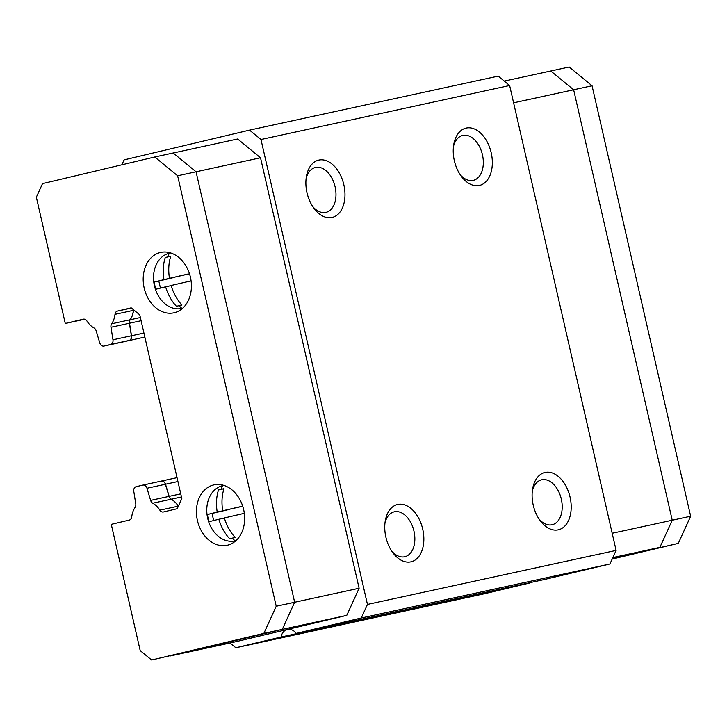 <?xml version="1.0" encoding="UTF-8"?>
<svg xmlns="http://www.w3.org/2000/svg" width="727" height="727" viewBox="0 0 727 727"><rect width="100%" height="100%" fill="white"/><g stroke="black" fill="none" stroke-linecap="round" stroke-linejoin="round"><path stroke-width="1.09" d="M612.17 559.063L678.3 543.369L690.65 516.234L592.06 85.768L573.639 89.766L550.775 70.982L573.639 89.766L672.23 520.232L659.88 547.367L672.23 520.232L612.189 533.273M678.3 543.369L612.361 558.645L659.88 547.367L612.843 557.582M690.65 516.234L672.23 520.232L573.639 89.766L513.598 102.807M504.256 81.088L569.196 66.984L592.06 85.768M260.52 157.777L237.656 138.993L173.19 152.997L196.054 171.781L294.644 602.247L359.111 588.243L260.52 157.777L196.054 171.781L173.19 152.997L154.769 156.996L177.633 175.78L276.224 606.245L263.874 633.381L151.634 660.016L140.202 650.629L111.276 524.358L129.333 520.069A4.417 3.39 77.7 0 0 131.76 516.824A20.61 15.83 77.7 0 1 135.104 507.391A4.417 3.39 77.7 0 0 135.776 503.911L133.786 491.388A4.417 3.39 77.7 0 1 136.176 486.681L142.792 485.109A4.417 3.39 77.7 0 1 142.837 485.1A4.417 3.39 77.7 0 1 146.981 488.253L165.402 484.255L169.046 496.387A4.417 3.39 -102.3 0 0 171.172 499.204A20.61 15.83 77.7 0 1 178.26 506.165A4.417 3.39 -102.3 0 0 178.315 506.246M346.761 615.378L282.294 629.382L170.054 656.018L234.512 642.014L346.761 615.378L359.111 588.243M84.75 319.235L65.266 323.47L36.35 197.199L42.52 183.631L154.769 156.996M263.874 633.381L282.294 629.382L294.644 602.247L282.294 629.382L151.634 660.016M122.49 342.035A4.417 3.39 77.7 0 1 122.445 342.044L144.837 337.046M143.928 333.057L131.505 335.756A4.417 3.39 77.7 0 1 129.115 340.463M131.505 335.756L129.506 323.233A4.417 3.39 77.7 0 1 130.188 319.753L140.375 317.535M134.068 310.193L133.523 310.311A20.61 15.83 77.7 0 1 130.188 319.753M133.523 310.311A4.417 3.39 77.7 0 1 133.604 309.811M181.468 496.968L171.281 499.176A20.61 15.83 77.7 0 1 178.369 506.137M171.281 499.176A4.417 3.39 77.7 0 1 169.155 496.359L165.511 484.227L177.933 481.528M165.402 484.255A4.417 3.39 77.7 0 0 161.258 481.092A4.417 3.39 77.7 0 0 161.212 481.11L161.321 481.083A4.417 3.39 77.7 0 1 161.367 481.074A4.417 3.39 77.7 0 1 165.511 484.227M222.698 485.054A30.916 23.746 -102.3 0 0 221.753 485.863M243.645 509.591A30.916 23.746 -102.3 0 0 213.974 484.864A30.916 23.746 -102.3 0 0 197.426 520.559A30.916 23.746 -102.3 0 0 227.097 545.286A30.916 23.746 -102.3 0 0 243.645 509.591M169.455 252.605A30.916 23.746 -102.3 0 0 168.51 253.405M190.41 277.132A30.916 23.746 -102.3 0 0 160.74 252.414A30.916 23.746 -102.3 0 0 144.191 288.101A30.916 23.746 -102.3 0 0 173.862 312.828A30.916 23.746 -102.3 0 0 190.41 277.132M177.633 175.78L196.054 171.781L294.644 602.247L276.224 606.245M133.514 309.738A4.417 3.39 -102.3 0 0 133.414 310.338A20.61 15.83 77.7 0 1 130.069 319.771A4.417 3.39 -102.3 0 0 129.397 323.261L131.396 335.774A4.417 3.39 77.7 0 1 129.006 340.49L122.381 342.063A4.417 3.39 77.7 0 1 122.336 342.072A4.417 3.39 77.7 0 1 122.29 342.081M171.172 499.204L152.752 503.202A20.61 15.83 77.7 0 1 159.84 510.163A4.417 3.39 77.7 0 0 163.384 511.99A4.417 3.39 77.7 0 0 163.43 511.981L177.197 508.718L181.823 498.54L139.766 314.873L131.187 307.83L117.42 311.092A4.417 3.39 -102.3 0 0 114.993 314.346A20.61 15.83 77.7 0 1 111.658 323.779A4.417 3.39 -102.3 0 0 110.977 327.259L112.976 339.782A4.417 3.39 77.7 0 1 110.586 344.489L103.961 346.061A4.417 3.39 77.7 0 1 103.916 346.07A4.417 3.39 77.7 0 1 99.781 342.908L96.128 330.785A4.417 3.39 -102.3 0 0 94.01 327.959A20.61 15.83 77.7 0 1 86.913 321.007A4.417 3.39 -102.3 0 0 83.378 319.171A4.417 3.39 -102.3 0 0 83.323 319.189L65.266 323.47M152.752 503.202A4.417 3.39 77.7 0 1 150.625 500.385L146.981 488.253M233.758 541.152A30.916 23.746 -102.3 0 0 234.957 541.488M180.523 308.693A30.916 23.746 -102.3 0 0 181.714 309.039M191.083 280.867L171.099 285.502C173.489 293.354 177.097 299.842 181.932 304.995L176.434 306.294C171.599 301.16 167.982 294.662 165.602 286.811L155.705 289.282L154.069 282.103L163.957 279.631C162.694 271.544 163.13 264.174 165.256 257.512L170.763 256.204C168.628 262.865 168.191 270.235 169.455 278.332L187.939 274.034M182.731 308.166A28.28 21.728 77.7 0 1 181.904 308.384A28.28 21.728 77.7 0 1 179.324 308.793A28.28 21.728 77.7 0 1 154.478 285.993A28.28 21.728 77.7 0 1 154.442 285.838A28.28 21.728 77.7 0 1 154.233 284.866A28.28 21.728 77.7 0 1 167.383 253.814A28.28 21.728 77.7 0 1 169.273 253.25A28.28 21.728 77.7 0 1 170.745 252.969M169.455 278.332L189.493 273.797M165.256 257.512L170.727 256.313M163.957 279.631L174.753 277.178M170.3 257.731L170.009 256.477M154.069 282.103L174.78 277.287M160.422 288.065L158.822 281.067M165.602 286.811L171.136 285.611M181.159 305.176L180.85 303.804M244.317 513.326L224.343 517.96C226.733 525.803 230.341 532.3 235.175 537.444L229.668 538.752C224.834 533.609 221.226 527.111 218.836 519.26L208.949 521.732L207.304 514.552L217.191 512.09C215.937 504.002 216.364 496.623 218.5 489.962L223.998 488.662C221.862 495.314 221.435 502.693 222.698 510.781L241.182 506.492M235.975 540.624A28.28 21.728 77.7 0 1 235.139 540.843A28.28 21.728 77.7 0 1 232.567 541.242A28.28 21.728 77.7 0 1 207.722 518.451A28.28 21.728 77.7 0 1 207.686 518.287A28.28 21.728 77.7 0 1 207.477 517.315A28.28 21.728 77.7 0 1 220.626 486.272A28.28 21.728 77.7 0 1 222.507 485.709A28.28 21.728 77.7 0 1 223.98 485.427M222.698 510.781L242.727 506.246M218.5 489.962L223.961 488.762M217.191 512.09L227.987 509.636M223.534 490.18L223.253 488.935M207.304 514.552L228.014 509.736M213.656 520.514L212.057 513.526M218.836 519.26L224.37 518.06M234.403 537.626L234.085 536.262M454.366 160.776A29.443 18.847 -103.3 0 1 453.748 144.555A29.443 18.847 -103.3 0 1 471.696 128.116A29.443 18.847 -103.3 0 1 491.207 152.77A29.443 18.847 -103.3 0 1 484.491 183.013A29.443 18.847 -103.3 0 1 461.263 176.234A29.443 18.847 -103.3 0 1 454.366 160.776M460.091 174.544A23.064 14.767 76.7 0 0 473.341 180.351A23.064 14.767 76.7 0 0 482.446 154.769A23.064 14.767 76.7 0 0 462.69 135.458A23.064 14.767 76.7 0 0 453.457 146.59M533.236 505.147A29.443 18.847 -103.3 0 1 532.618 488.926A29.443 18.847 -103.3 0 1 550.566 472.486A29.443 18.847 -103.3 0 1 570.077 497.15A29.443 18.847 -103.3 0 1 563.361 527.393A29.443 18.847 -103.3 0 1 540.134 520.614A29.443 18.847 -103.3 0 1 533.236 505.147M538.961 518.924A23.064 14.767 76.7 0 0 552.22 524.721A23.064 14.767 76.7 0 0 561.326 499.14A23.064 14.767 76.7 0 0 541.57 479.829A23.064 14.767 76.7 0 0 532.337 490.97M307.012 192.773A29.443 18.847 -103.3 0 1 306.394 176.561A29.443 18.847 -103.3 0 1 324.342 160.122A29.443 18.847 -103.3 0 1 343.853 184.776A29.443 18.847 -103.3 0 1 337.137 215.019A29.443 18.847 -103.3 0 1 313.91 208.24A29.443 18.847 -103.3 0 1 307.012 192.773M312.746 206.55A23.064 14.767 76.7 0 0 325.996 212.348A23.064 14.767 76.7 0 0 335.102 186.775A23.064 14.767 76.7 0 0 315.345 167.464A23.064 14.767 76.7 0 0 306.112 178.597M385.883 537.153A29.443 18.847 -103.3 0 1 385.265 520.932A29.443 18.847 -103.3 0 1 403.212 504.493A29.443 18.847 -103.3 0 1 422.723 529.147A29.443 18.847 -103.3 0 1 416.017 559.399A29.443 18.847 -103.3 0 1 392.789 552.62A29.443 18.847 -103.3 0 1 385.883 537.153M391.617 550.93A23.064 14.767 76.7 0 0 404.866 556.728A23.064 14.767 76.7 0 0 413.972 531.146A23.064 14.767 76.7 0 0 394.216 511.835A23.064 14.767 76.7 0 0 384.983 522.977M121.854 164.811L124.099 159.885L249.543 130.124L260.975 139.511L367.453 604.419L616.114 550.412L509.636 85.504L260.975 139.511M509.636 85.504L498.204 76.117L249.543 130.124M616.114 550.412L609.935 563.979L544.932 579.401L296.28 633.408A11.777 9.051 77.7 0 0 287.465 629.455A11.777 9.051 77.7 0 0 281.031 637.034L235.83 647.757L230.032 642.986M529.747 582.7A11.777 9.051 -102.3 0 0 529.683 583.018L484.482 593.741L235.83 647.757M367.453 604.419L361.283 617.986L609.935 563.979M361.283 617.986L296.28 633.408M529.683 583.018L281.031 637.034M169.155 496.359L180.75 493.842M141.102 320.716L129.506 323.233M161.367 481.074L177.043 477.666L161.421 481.056M122.381 342.063L103.961 346.061M110.586 344.489L129.006 340.49M131.396 335.774L112.976 339.782M110.977 327.259L129.397 323.261M111.658 323.779L130.069 319.771M133.414 310.338L114.993 314.346M117.42 311.092L131.451 308.048M159.84 510.163L178.26 506.165M150.625 500.385L169.046 496.387M161.212 481.11L142.892 485.091M167.855 256.895A36.813 23.564 -103.3 0 1 169.273 253.25M179.024 305.676A36.813 23.564 76.7 0 0 181.904 308.384M221.09 489.344A36.813 23.564 -103.3 0 1 222.507 485.709M232.267 538.134A36.813 23.564 76.7 0 0 235.139 540.843M122.336 342.072L103.916 346.07M161.258 481.092L142.837 485.1M154.233 284.866L154.478 285.993M179.324 308.793L182.286 308.557M167.383 253.814L170.182 252.796M207.477 517.315L207.722 518.451M232.567 541.242L235.53 541.015M220.626 486.272L223.416 485.254"/></g></svg>
